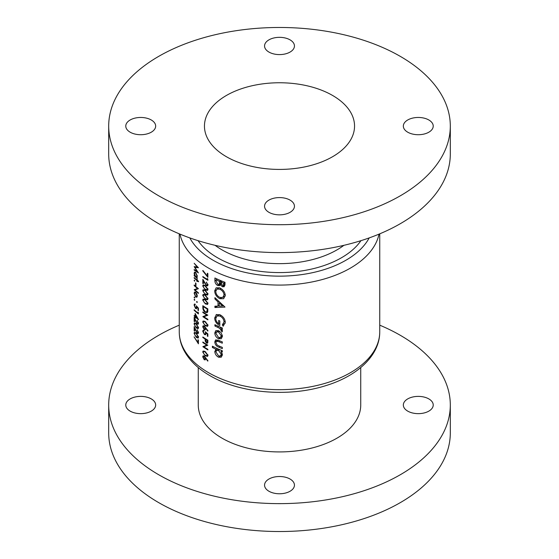 <?xml version="1.0" encoding="UTF-8"?>
<svg xmlns="http://www.w3.org/2000/svg" width="559" height="559" viewBox="0 0 559 559"><rect width="100%" height="100%" fill="white"/><g stroke="black" fill="none" stroke-linecap="round" stroke-linejoin="round"><path stroke-width="0.84" d="M428.851 398.916A14.946 8.63 0 0 0 412.563 397.044A14.946 8.63 0 0 0 403.332 405.016A14.946 8.63 0 0 0 407.714 411.117A14.946 8.63 0 0 0 424.001 412.989A14.946 8.63 0 0 0 433.225 405.016A14.946 8.63 0 0 0 428.851 398.916M151.286 398.916A14.946 8.63 0 0 0 134.998 397.044A14.946 8.63 0 0 0 125.775 405.016A14.946 8.63 0 0 0 130.149 411.117A14.946 8.63 0 0 0 146.437 412.989A14.946 8.63 0 0 0 155.668 405.016A14.946 8.63 0 0 0 151.286 398.916M290.065 479.042A14.946 8.63 0 0 0 273.777 477.169A14.946 8.63 0 0 0 264.554 485.142A14.946 8.63 0 0 0 268.935 491.242A14.946 8.63 0 0 0 285.223 493.115A14.946 8.63 0 0 0 294.446 485.142A14.946 8.63 0 0 0 290.065 479.042M198.263 367.57L198.263 405.016A81.237 46.9 0 0 0 222.056 438.186A81.237 46.9 0 0 0 310.587 448.353A81.237 46.9 0 0 0 360.737 405.016L360.737 367.57M179.257 325.17A170.809 98.615 0 0 0 108.691 405.016A170.809 98.615 0 0 0 158.721 474.752A170.809 98.615 0 0 0 344.868 496.126A170.809 98.615 0 0 0 450.309 405.016A170.809 98.615 0 0 0 400.279 335.288A170.809 98.615 0 0 0 379.743 325.17M108.691 405.016L108.691 432.911A170.809 98.615 0 0 0 158.721 502.639A170.809 98.615 0 0 0 344.868 524.021A170.809 98.615 0 0 0 450.309 432.911L450.309 405.016M151.286 119.989A14.946 8.63 0 0 0 134.998 118.117A14.946 8.63 0 0 0 125.775 126.089A14.946 8.63 0 0 0 130.149 132.19A14.946 8.63 0 0 0 146.437 134.062A14.946 8.63 0 0 0 155.668 126.089A14.946 8.63 0 0 0 151.286 119.989M290.065 39.864A14.946 8.63 0 0 0 273.777 37.991A14.946 8.63 0 0 0 264.554 45.964A14.946 8.63 0 0 0 268.935 52.064A14.946 8.63 0 0 0 285.223 53.937A14.946 8.63 0 0 0 294.446 45.964A14.946 8.63 0 0 0 290.065 39.864M428.851 119.989A14.946 8.63 0 0 0 412.563 118.117A14.946 8.63 0 0 0 403.332 126.089A14.946 8.63 0 0 0 407.714 132.19A14.946 8.63 0 0 0 424.001 134.062A14.946 8.63 0 0 0 433.225 126.089A14.946 8.63 0 0 0 428.851 119.989M290.065 200.115A14.946 8.63 0 0 0 273.777 198.242A14.946 8.63 0 0 0 264.554 206.215A14.946 8.63 0 0 0 268.935 212.315A14.946 8.63 0 0 0 285.223 214.188A14.946 8.63 0 0 0 294.446 206.215A14.946 8.63 0 0 0 290.065 200.115M332.57 95.449A75.046 43.329 0 0 0 250.781 86.058A75.046 43.329 0 0 0 204.454 126.089A75.046 43.329 0 0 0 226.43 156.73A75.046 43.329 0 0 0 308.219 166.121A75.046 43.329 0 0 0 354.546 126.089A75.046 43.329 0 0 0 332.57 95.449M108.691 126.089L108.691 153.984A170.809 98.615 0 0 0 158.721 223.712A170.809 98.615 0 0 0 344.868 245.094A170.809 98.615 0 0 0 450.309 153.984L450.309 126.089A170.809 98.615 0 0 0 400.279 56.361A170.809 98.615 0 0 0 214.132 34.979A170.809 98.615 0 0 0 108.691 126.089A170.809 98.615 0 0 0 158.721 195.818A170.809 98.615 0 0 0 344.868 217.199A170.809 98.615 0 0 0 450.309 126.089M221.301 338.712L222.447 336.287L221.175 332.85L218.52 330.662L215.823 330.607L214.796 332.905C214.915 335.435 216.158 337.37 218.52 338.726L221.252 338.74M217.416 348.641L216.165 349.361L214.796 351.415C214.956 353.959 216.207 355.894 218.555 357.222L221.238 357.208L222.447 354.769L220.952 351.478A100.243 57.877 0 0 0 222.314 352.037L222.314 350.738A100.243 57.877 180 0 1 212.385 346.189L212.385 347.495A100.243 57.877 0 0 0 216.165 349.361L215.543 349.487M222.314 327.972A100.243 57.877 180 0 1 214.915 324.695L214.915 325.995A100.243 57.877 0 0 0 217.367 327.155L219.778 328.385L222.091 331.913L222.447 330.963L221.224 328.825A100.243 57.877 0 0 0 222.314 329.272L222.314 327.972M225.011 307.094L214.915 297.64L214.915 298.953L218.031 301.951L218.031 306.101L214.915 306.192L214.915 307.527L225.011 307.094M225.011 282.309A100.243 57.877 180 0 1 214.915 277.991L214.915 280.807C214.936 282.84 215.879 284.426 217.751 285.565L219.631 285.614L220.295 284.734L222.37 286.753L224.152 286.746L225.011 284.37L225.011 282.309M225.284 295.362C224.9 292.001 223.062 289.506 219.778 287.892L216.137 287.794L214.67 290.897C214.894 294.355 216.612 296.962 219.827 298.709L223.642 298.702L225.284 295.362M216.487 314.465L214.67 317.98C214.838 321.411 216.557 323.92 219.82 325.506L219.82 320.95A100.243 57.877 180 0 1 218.667 320.447L218.667 323.703C216.801 322.361 215.837 320.656 215.774 318.588L216.997 315.975L219.869 316.031C222.37 317.295 223.768 319.231 224.061 321.851L222.314 324.905L223.195 326.239L225.284 322.333C224.984 318.93 223.167 316.387 219.827 314.71L216.144 314.633M222.314 341.891A100.243 57.877 180 0 1 218.695 340.368L215.606 339.893L214.796 341.884C214.956 344.386 216.235 346.126 218.632 347.104A100.243 57.877 0 0 0 222.314 348.655L222.314 347.356A100.243 57.877 180 0 1 218.807 345.881L217.116 344.987L215.9 342.422L216.417 341.221L218.807 341.717A100.243 57.877 0 0 0 222.314 343.191L222.314 341.891M205.3 351.681L203.127 351.024L202.714 352.009L205.3 355.824L207.543 356.397L208.004 355.37L205.3 351.681M194.176 263.275L197.194 267.069L194.176 266.622L197.187 271.597L194.176 269.529L194.176 270.081L198.417 272.925L194.902 267.356L198.417 267.733L194.176 263.275M207.864 336.434L207.864 333.933L205.3 331.739L205.558 333.241L205.223 334.135L204.454 334.009L203.21 331.627L204.091 330.327L203.127 330.243L202.714 331.256L204.433 334.541L205.635 334.743L205.985 332.891L207.333 334.044L207.333 336.12A100.243 57.877 0 0 0 207.864 336.434M204.091 330.523L203.532 330.844L204.091 330.872M205.3 321.642L203.127 320.992L202.714 321.97L205.3 325.792L207.543 326.358L208.004 325.331L205.3 321.642M198.529 281.254A100.243 57.877 180 0 1 197.236 280.206L197.236 279.423A100.243 57.877 180 0 1 196.845 279.102L196.845 279.884A100.243 57.877 180 0 1 194.176 277.516L194.176 278.061A100.243 57.877 0 0 0 196.845 280.429L196.845 281.212A100.243 57.877 0 0 0 197.236 281.533L197.236 280.751A100.243 57.877 0 0 0 198.529 281.806L198.529 281.254M195.971 283.28A100.243 57.877 180 0 1 195.545 282.903L195.545 285.251A100.243 57.877 0 0 0 195.971 285.628L195.971 283.28M196.859 297.227L197.292 296.018L196.768 293.88L195.671 292.322L194.546 292.008L194.127 293.23L195.671 296.941L196.831 297.241M197.292 302.272L196.929 301.462L196.572 301.671L196.929 302.482L197.292 302.272M196.929 301.462L196.572 301.671L196.929 301.462M207.864 273.54A100.243 57.877 180 0 1 207.333 273.225L207.333 276.055L202.917 270.479L202.714 270.808L207.864 277.299L207.864 273.54M206.278 282.358L207.466 284.496L207.13 285.265L206.418 285.188L202.84 279.339L202.84 283.49A100.243 57.877 0 0 0 203.336 283.825L203.336 280.988L206.46 285.761L207.578 285.88L208.004 284.838L206.278 282.358L206.69 282.127M205.3 290.352L203.127 289.702L202.714 290.68L205.3 294.502L207.543 295.068L208.004 294.041L205.3 290.352M205.3 299.743L203.127 299.086L202.714 300.071L205.3 303.886L207.543 304.452L208.004 303.432L205.3 299.743M202.84 311.957L202.84 312.509A100.243 57.877 0 0 0 206.753 315.038L202.84 316.653A100.243 57.877 0 0 0 207.864 319.853L207.864 319.301A100.243 57.877 180 0 1 203.874 316.806L207.864 315.157A100.243 57.877 180 0 1 202.84 311.957M198.417 310.657L198.417 308.156L196.244 305.731L196.461 307.261L195.531 307.925L194.49 305.431L195.224 304.208L194.413 304.04L194.071 305.011L195.517 308.456L196.523 308.771L196.817 306.947L197.963 308.219L197.963 310.294A100.243 57.877 0 0 0 198.417 310.657M195.224 304.41L194.756 304.676L195.224 304.76M196.901 307.709L195.531 307.925M198.529 319.629L195.119 313.424L195.119 316.317A100.243 57.877 180 0 1 194.176 315.451L194.176 316.003A100.243 57.877 0 0 0 195.119 316.862L195.119 317.568A100.243 57.877 0 0 0 195.545 317.945L195.545 317.246A100.243 57.877 0 0 0 198.529 319.741L198.529 319.629M196.244 323.801L194.42 322.941L194.071 323.892L196.244 327.944L198.145 328.713L198.529 327.728L196.244 323.801M196.244 333.185L194.42 332.332L194.071 333.276L196.244 337.336L198.145 338.097L198.529 337.119L196.244 333.185M198.417 340.068A100.243 57.877 180 0 1 197.963 339.704L197.963 342.534L194.071 336.867L198.417 343.827L198.417 340.068M197.068 329.978L198.075 332.214L197.187 332.815L194.176 326.638L194.176 330.781A100.243 57.877 0 0 0 194.588 331.173L194.588 328.329L197.222 333.388L198.172 333.611L198.529 332.605L197.068 329.978L197.411 329.775M198.529 332.528L197.187 332.815M197.068 320.587L198.075 322.829L197.187 323.43L194.176 317.253L194.176 321.397A100.243 57.877 0 0 0 194.588 321.781L194.588 318.944L197.222 324.003L198.172 324.22L198.529 323.221L197.068 320.587L197.411 320.391M198.529 323.144L197.187 323.43M198.417 312.816L197.963 312.09L197.963 313.033A100.243 57.877 180 0 1 194.176 309.742L194.176 310.287A100.243 57.877 0 0 0 198.417 313.941L198.417 312.816M194.798 300.113L194.462 299.289L194.127 299.484L194.462 300.309L194.798 300.113M202.84 305.703L202.84 307.597C202.84 309.574 203.644 311.146 205.237 312.292L207.151 312.628L207.675 311.957L207.864 308.896A100.243 57.877 180 0 1 202.84 305.703M205.3 295.047L203.127 294.39L202.714 295.376L205.3 299.191L207.543 299.764L208.004 298.737L205.3 295.047M205.3 285.663L203.127 285.006L202.714 285.991L205.3 289.807L207.543 290.373L208.004 289.352L205.3 285.663M207.864 279.144L207.333 278.466L207.333 279.402A100.243 57.877 180 0 1 202.84 276.523L202.84 277.075A100.243 57.877 0 0 0 207.864 280.269L207.864 279.144M194.798 297.842L194.462 297.025L194.127 297.22L194.462 298.038L194.798 297.842M194.176 285.02L194.176 285.572A100.243 57.877 0 0 0 197.474 288.458L194.176 289.716A100.243 57.877 0 0 0 198.417 293.37L198.417 292.825A100.243 57.877 180 0 1 195.042 289.967L198.417 288.675A100.243 57.877 180 0 1 194.176 285.02M194.798 280.946L194.462 280.129L194.127 280.318L194.462 281.142L194.798 280.946M197.027 277.152L197.292 276.104L195.685 272.394L194.574 272.065L194.127 273.295L194.686 275.643A100.243 57.877 180 0 1 194.176 275.168L194.176 275.713A100.243 57.877 0 0 0 197.236 278.41L197.236 277.858A100.243 57.877 180 0 1 196.649 277.369L196.866 277.292M208.004 330.802L204.203 325.939L203.134 325.764L202.714 326.784L204.21 329.698L205.251 329.852L205.642 328.182L207.717 331.061L208.004 330.802M207.864 340.186A100.243 57.877 180 0 1 202.84 336.993L202.84 337.538A100.243 57.877 0 0 0 205.111 339.047L205.195 341.088L206.481 343.107L207.787 342.73L207.864 340.186M207.445 343.247L207.787 342.73M208.004 360.841L204.203 355.978L203.134 355.803L202.714 356.824L204.21 359.737L205.251 359.891L205.642 358.214L207.717 361.093L208.004 360.841M202.84 341.996L202.84 342.548A100.243 57.877 0 0 0 206.753 345.078L202.84 346.692A100.243 57.877 0 0 0 207.864 349.892L207.864 349.34A100.243 57.877 180 0 1 203.874 346.846L207.864 345.196A100.243 57.877 180 0 1 202.84 341.996M224.963 285.258L222.37 286.753M221.105 284.265L220.295 284.734M220.889 283.755L217.751 285.565M216.026 280.171L214.915 280.807M223.789 283.147L223.314 285.474L222.384 285.46L220.735 281.918A100.243 57.877 0 0 0 223.789 283.147L225.011 282.442M225.011 283.371L223.789 284.077M222.049 281.156L220.735 281.918M219.561 281.422L219.442 283.483L218.904 284.279L217.731 284.258L216.026 280.821L216.026 279.828A100.243 57.877 0 0 0 219.561 281.422L220.861 280.674M220.742 282.735L219.442 283.483M217.269 279.102L216.026 279.828M198.417 342.276L197.963 342.534M195.371 332.521L194.071 333.276M196.642 337.105L196.244 337.336M196.244 333.737L198.075 336.77L197.795 337.454L195.189 335.631L194.49 333.681L194.756 332.996L196.614 333.52M198.473 336.539L198.075 336.77M198.473 331.983L198.075 332.214M198.529 332.633L197.222 333.388M194.588 330.544L194.176 330.781M195.371 323.137L194.071 323.892M196.642 327.714L196.244 327.944M196.244 324.353L198.075 327.385L197.795 328.063L195.189 326.246L194.49 324.29L194.756 323.612L196.614 324.136M198.473 327.155L198.075 327.385M198.473 322.599L198.075 322.829M198.529 323.249L197.222 324.003M194.588 321.159L194.176 321.397M195.916 317.03L195.545 317.246M195.545 317.323L195.119 317.568M195.545 316.618L195.119 316.862M194.539 315.793L194.176 316.003M195.545 316.073L195.119 316.317M195.545 316.694L195.545 314.878L197.397 318.281A100.243 57.877 180 0 1 195.545 316.694M194.539 310.077L194.176 310.287M198.396 312.781L197.963 313.033M198.417 310.028L197.963 310.294M196.013 308.17L195.517 308.456M195.224 304.348L194.071 305.011M196.838 307.045L196.461 307.261M203.273 312.257L202.84 312.509M207.305 314.822L203.874 316.806M203.455 316.296L202.84 316.653M207.214 314.773L206.753 315.038M205.74 312.006L205.237 312.292M203.336 306.591A100.243 57.877 0 0 0 207.333 309.127L206.725 312.006L205.237 311.747L203.462 309.12L203.336 306.591L203.776 306.332M207.801 308.861L207.333 309.127M207.843 310.965L207.186 311.349M204.266 299.17L202.714 300.071M205.775 303.614L205.3 303.886M205.3 300.288L207.466 303.132L207.137 303.844L205.3 303.341L204.049 302.3L203.21 300.428L203.532 299.715L205.74 300.036M207.934 302.859L207.466 303.132M204.266 294.481L202.714 295.376M205.775 298.918L205.3 299.191M205.3 295.599L207.466 298.436L207.137 299.149L205.3 298.646L204.049 297.605L203.21 295.732L203.532 295.019L205.74 295.341M207.934 298.171L207.466 298.436M204.266 289.786L202.714 290.68M205.775 294.23L205.3 294.502M205.3 290.904L207.466 293.748L207.137 294.453L205.3 293.95L204.049 292.909L203.21 291.043L203.532 290.331L205.74 290.645M207.934 293.475L207.466 293.748M204.266 285.09L202.714 285.991M205.775 289.534L205.3 289.807M205.3 286.208L207.466 289.052L207.137 289.765L205.3 289.262L204.049 288.22L203.21 286.348L203.532 285.635L205.74 285.956M207.934 288.779L207.466 289.052M207.934 284.224L207.466 284.496M208.004 284.873L206.46 285.761M203.336 283.196L202.84 283.49M203.273 276.824L202.84 277.075M207.843 279.109L207.333 279.402M221.434 297.779L219.827 298.709M215.998 290.135L214.67 290.897M224.061 294.935L222.762 297.451L219.827 297.409C217.325 296.095 215.97 294.09 215.774 291.393L216.92 289.087L219.785 289.192C222.307 290.407 223.733 292.329 224.061 294.935L225.186 294.293M220.959 288.514L219.785 289.192M217.332 306.129L214.915 307.527M219.177 305.438L218.031 306.101M218.925 301.434L218.031 301.951M215.767 298.464L214.915 298.953M222.713 306.004L219.177 306.129L219.177 302.957L222.713 306.004L223.579 305.5M220.05 302.447L219.177 302.957M225.221 323.221L222.314 324.905M225.186 321.201L224.061 321.851M221.036 315.353L219.869 316.031M219.82 323.032L218.667 323.703M215.998 317.219L214.67 317.98M222.314 328.203L221.224 328.825M222.321 330.215L221.126 330.9M222.154 329.81L221.259 330.327M221.245 327.532L219.778 328.385M216.144 325.289L214.915 325.995M207.864 275.748L207.333 276.055M222.272 350.717L220.952 351.478M222.44 354.979L218.555 357.222M222.314 353.658L221.259 354.273L220.456 355.929L218.548 355.915L215.9 351.911L216.64 350.346L218.646 349.193L214.796 351.415M213.58 346.804L212.385 347.495M216.64 350.346L218.52 350.437L221.259 354.273M219.806 349.696L218.52 350.437M218.569 340.312L217.178 341.116M219.918 346.363L218.632 347.104M217.947 340.061L214.796 341.884M222.44 336.462L218.52 338.726M218.604 330.704L214.796 332.905M221.259 335.798L220.414 337.447L218.513 337.426L215.9 333.43L216.606 331.899L218.513 331.962L221.259 335.798L222.321 335.183M219.638 331.312L218.513 331.962M196.132 296.668L195.671 296.941M194.567 292.972L194.127 293.23M196.901 295.69L196.537 296.619L195.664 296.389L194.49 293.566L194.818 292.623L195.664 292.867L196.901 295.69L197.257 295.487M194.539 285.363L194.176 285.572M197.942 288.297L195.042 289.967M194.693 289.415L194.176 289.716M197.865 288.234L197.474 288.458M195.971 284.999L195.545 285.251M197.627 280.527L197.236 280.751M197.236 280.988L196.845 281.212M197.236 280.206L196.845 280.429M194.539 277.851L194.176 278.061M197.236 279.661L196.845 279.884M194.539 275.503L194.176 275.713M194.581 273.03L194.127 273.295M196.901 275.783L196.53 276.768L195.671 276.523L194.49 273.651L194.832 272.708L195.678 272.932L196.901 275.783L197.257 275.58M204.266 321.076L202.714 321.97M205.775 325.52L205.3 325.792M205.3 322.194L207.466 325.038L207.137 325.743L205.3 325.24L204.049 324.199L203.21 322.333L203.532 321.621L205.74 321.935M207.934 324.765L207.466 325.038M205.691 328.846L204.21 329.698M204.189 325.932L202.714 326.784M205.174 328.399L204.182 329.132L203.21 327.155L204.182 326.477L205.174 328.399L205.936 327.958M205.691 328.727L204.182 329.132M204.245 325.967L203.532 326.379L204.58 326.246M207.864 335.812L207.333 336.12M207.724 333.814L207.333 334.044M206.369 332.668L205.985 332.891M205.034 334.198L204.433 334.541M204.091 330.467L202.714 331.256M206.005 332.989L205.558 333.241M207.843 342.325L206.481 343.107M205.628 340.836L205.195 341.088M205.558 338.782L205.111 339.047M203.273 337.287L202.84 337.538M207.333 340.417L207.333 341.535L206.474 342.562L205.628 339.369A100.243 57.877 0 0 0 207.333 340.417L207.801 340.151M207.85 342.171L206.474 342.562M206.082 339.11L205.628 339.369M195.734 266.874L194.902 267.356M194.595 269.836L194.176 270.081M197.544 266.867L197.194 267.069M205.691 358.885L204.21 359.737M204.189 355.971L202.714 356.824M205.174 358.438L204.182 359.171L203.21 357.194L204.182 356.516L205.174 358.438L205.936 357.998M205.691 358.766L204.182 359.171M204.245 356.006L203.532 356.418L204.58 356.286M204.266 351.115L202.714 352.009M205.775 355.552L205.3 355.824M205.3 352.233L207.466 355.077L207.137 355.783L205.3 355.279L204.049 354.238L203.21 352.366L203.532 351.653L205.74 351.974M207.934 354.804L207.466 355.077M203.273 342.297L202.84 342.548M207.305 344.861L203.874 346.846M203.455 346.335L202.84 346.692M207.214 344.812L206.753 345.078M208.619 372.72A100.243 57.877 0 0 0 317.861 385.27A100.243 57.877 0 0 0 379.743 331.801C379.868 355.391 357.46 376.088 325.645 385.689C288.668 397.463 239.811 393.34 209.946 375.655C198.033 368.793 189.403 360.429 184.065 350.563C180.885 344.54 179.285 338.286 179.257 331.801A100.243 57.877 0 0 0 208.619 372.72M215.075 245.31A81.237 46.9 0 0 0 222.056 249.908A81.237 46.9 0 0 0 343.925 245.31M360.946 240.663A87.644 50.603 180 0 1 217.528 257.755A87.644 50.603 180 0 1 198.054 240.663M189.815 237.91A93.835 54.174 0 0 0 213.147 260.277A93.835 54.174 0 0 0 369.185 237.91M379.023 234.13A100.243 57.877 180 0 1 312.236 281.904A100.243 57.877 180 0 1 208.619 268.124A100.243 57.877 180 0 1 179.977 234.13M221.189 280.807L219.561 281.743M203.336 307.303L202.84 307.597M207.864 309.253L207.333 309.56M218.639 326.421L217.367 327.155M220.092 340.969L218.807 341.717M205.922 339.013L205.111 339.481M207.864 341.228L207.333 341.535M379.743 331.801L379.743 233.83M179.257 331.801L179.257 233.83M223.314 285.474L225.011 284.496M218.904 284.279L220.784 283.196M197.795 337.454L198.529 337.028M194.756 332.996L195.468 332.584M197.795 328.063L198.529 327.644M194.756 323.612L195.468 323.2M206.725 312.006L207.808 311.377M207.137 303.844L207.997 303.341M203.532 299.715L204.384 299.226M207.137 299.149L207.997 298.653M203.532 295.019L204.384 294.53M207.137 294.46L207.997 293.957M203.532 290.324L204.384 289.835M207.137 289.765L207.997 289.262M203.532 285.635L204.384 285.146M207.13 285.265L207.997 284.762M222.762 297.451L225.256 296.011M216.92 289.087L219.31 287.71M216.997 315.975L219.449 314.563M220.456 355.929L222.447 354.776M216.417 341.221L218.234 340.172M220.414 337.447L222.447 336.273M216.606 331.899L218.646 330.725M196.537 296.619L197.285 296.193M194.818 292.623L195.531 292.21M196.53 276.768L197.278 276.335M194.832 272.708L195.559 272.289M207.137 325.75L207.997 325.247M203.532 321.614L204.384 321.125M205.223 334.135L206.082 333.639M207.137 355.783L207.997 355.286M203.532 351.653L204.384 351.164"/></g></svg>
